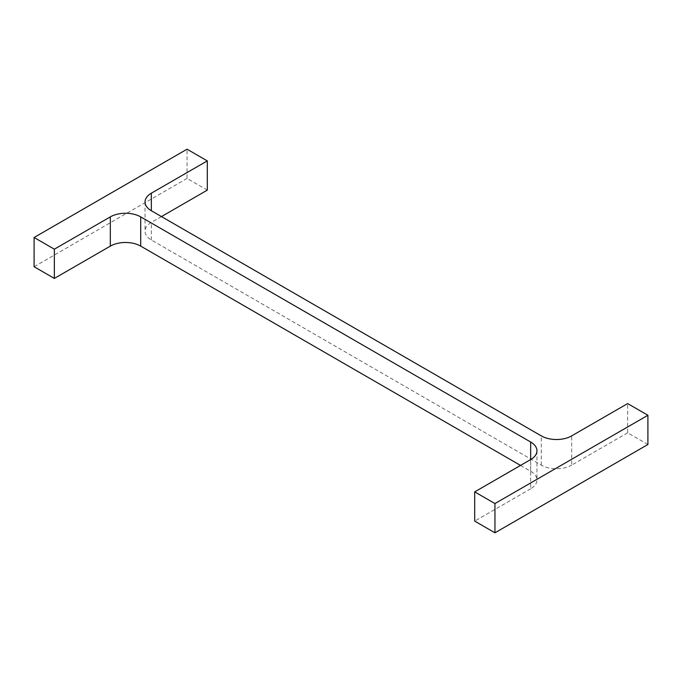 <?xml version="1.0" encoding="UTF-8"?>
<svg xmlns="http://www.w3.org/2000/svg" width="682" height="682" viewBox="0 0 682 682"><rect width="100%" height="100%" fill="white"/><g stroke="black" fill="none" stroke-linecap="round" stroke-linejoin="round"><path stroke-width="0.51" stroke-dasharray="3.41 2.56" d="M520.528 465.414L530.664 471.262L530.664 459.566L530.664 488.806A21.483 12.404 0 0 0 536.956 480.034A21.483 12.404 0 0 0 530.664 471.262M530.664 488.806L474.698 521.108M647.9 444.502L627.645 432.814L627.645 403.574M627.645 432.814L571.678 465.115L571.678 435.883M161.472 216.586L151.336 222.434A21.483 12.404 0 0 0 145.044 231.207A21.483 12.404 0 0 0 151.336 239.979L541.295 465.115A21.483 12.404 0 0 0 571.678 465.115M207.302 190.125L187.047 178.437L187.047 149.196M187.047 178.437L34.1 266.73M541.295 465.115L541.295 435.883M151.336 239.979L151.336 222.434M536.956 450.793L536.956 480.034M145.044 201.966L145.044 231.207"/><path stroke-width="1.02" d="M520.528 465.414L140.705 246.117L140.705 216.885L530.664 442.021A21.483 12.404 0 0 1 536.956 450.793A21.483 12.404 0 0 1 530.664 459.566L474.698 491.875L494.953 503.563L647.9 415.27L627.645 403.574L571.678 435.883A21.483 12.404 0 0 1 541.295 435.883L151.336 210.738L151.336 193.194A21.483 12.404 0 0 0 145.044 201.966A21.483 12.404 0 0 0 151.336 210.738M494.953 503.563L494.953 532.804L474.698 521.108L474.698 491.875M494.953 532.804L647.9 444.502L647.9 415.27M151.336 193.194L207.302 160.892L187.047 149.196L34.1 237.498L54.355 249.186L110.322 216.885A21.483 12.404 0 0 1 140.705 216.885M161.472 216.586L207.302 190.125L207.302 160.892M54.355 249.186L54.355 278.427L34.1 266.73L34.1 237.498M54.355 278.427L110.322 246.117L110.322 216.885M140.705 246.117A21.483 12.404 0 0 0 110.322 246.117M530.664 459.566L530.664 442.021"/></g></svg>
